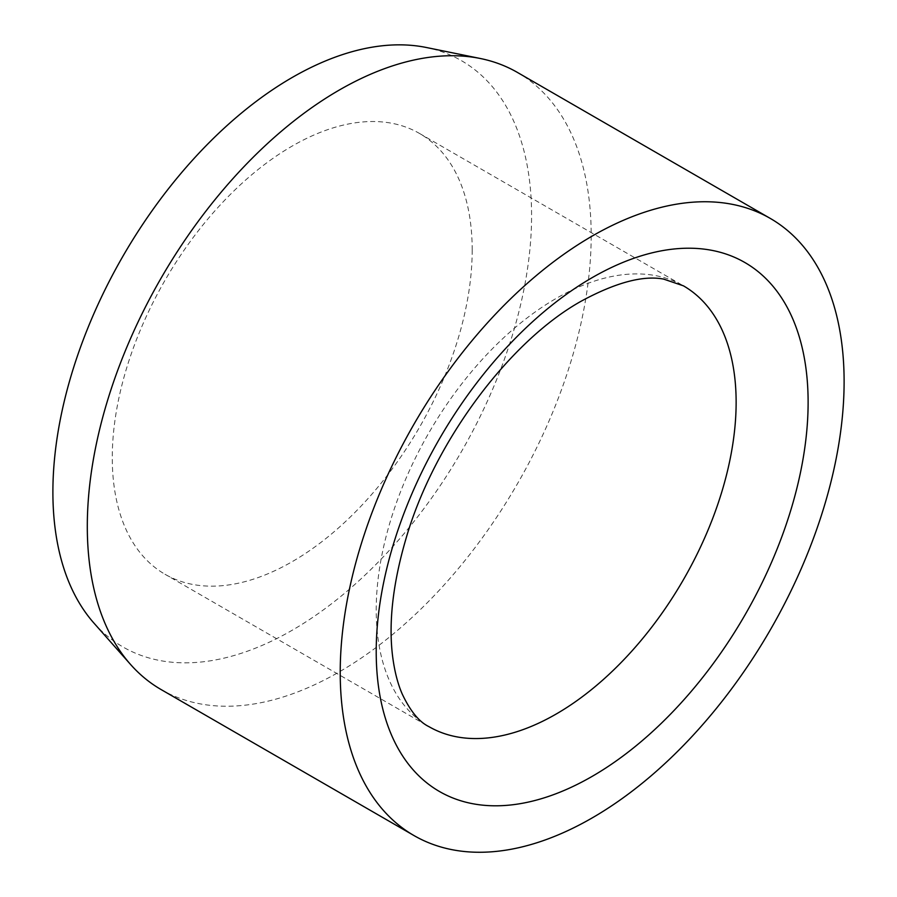 <?xml version="1.0" encoding="UTF-8"?>
<svg xmlns="http://www.w3.org/2000/svg" width="897" height="897" viewBox="0 0 897 897"><rect width="100%" height="100%" fill="white"/><g stroke="black" fill="none" stroke-linecap="round" stroke-linejoin="round"><path stroke-width="0.67" stroke-dasharray="4.49 3.36" d="M472.192 249.949A254.501 146.94 120 0 0 419.482 133.44A254.501 146.94 120 0 0 223.364 201.623A254.501 146.94 120 0 0 112.271 457.739A254.501 146.94 120 0 0 164.981 574.248A254.501 146.94 120 0 0 361.099 506.065A254.501 146.94 120 0 0 472.192 249.949M161.101 689.558A356.3 205.716 120 0 0 435.662 594.094A356.3 205.716 120 0 0 591.19 235.53A356.3 205.716 120 0 0 517.401 72.422M93.994 623.157A338.494 195.423 120 0 0 362.366 577.601A338.494 195.423 120 0 0 531.585 215.661A338.494 195.423 120 0 0 426.344 47.496M419.482 133.44L683.424 285.829A254.501 146.94 120 0 0 556.174 298.432A254.501 146.94 120 0 0 376.213 610.128A254.501 146.94 120 0 0 428.923 726.637L164.981 574.248"/><path stroke-width="1.35" d="M770.321 218.442L517.401 72.422A356.3 205.716 120 0 0 480.422 58.518A356.3 205.716 120 0 0 221.122 192.227A356.3 205.716 120 0 0 87.301 526.449A356.3 205.716 120 0 0 130.57 664.475A356.3 205.716 120 0 0 161.101 689.558L414.022 835.578A356.3 205.716 120 0 0 688.582 740.126A356.3 205.716 120 0 0 844.111 381.55A356.3 205.716 120 0 0 770.321 218.442A356.3 205.716 120 0 0 495.749 313.894A356.3 205.716 120 0 0 340.221 672.47A356.3 205.716 120 0 0 414.022 835.578M480.422 58.518L426.344 47.496A338.494 195.423 120 0 0 180.005 174.523A338.494 195.423 120 0 0 52.889 492.027A338.494 195.423 120 0 0 93.994 623.157L130.57 664.475M736.134 402.327A254.501 146.94 120 0 0 683.424 285.829L663.668 279.113C643.261 275.177 615.914 282.454 581.626 300.955C509.799 340.725 433.576 442.143 405.724 539.568C392.74 584.239 388.401 623.348 392.684 656.918C394.602 671.494 397.786 683.873 402.237 694.043C410.277 711.074 419.179 721.95 428.923 726.637A254.501 146.94 120 0 0 556.174 714.034A254.501 146.94 120 0 0 736.134 402.327M592.166 277.644A305.406 176.328 120 0 0 376.213 651.693A305.406 176.328 120 0 0 592.166 776.376A305.406 176.328 120 0 0 808.119 402.327A305.406 176.328 120 0 0 592.166 277.644"/></g></svg>
